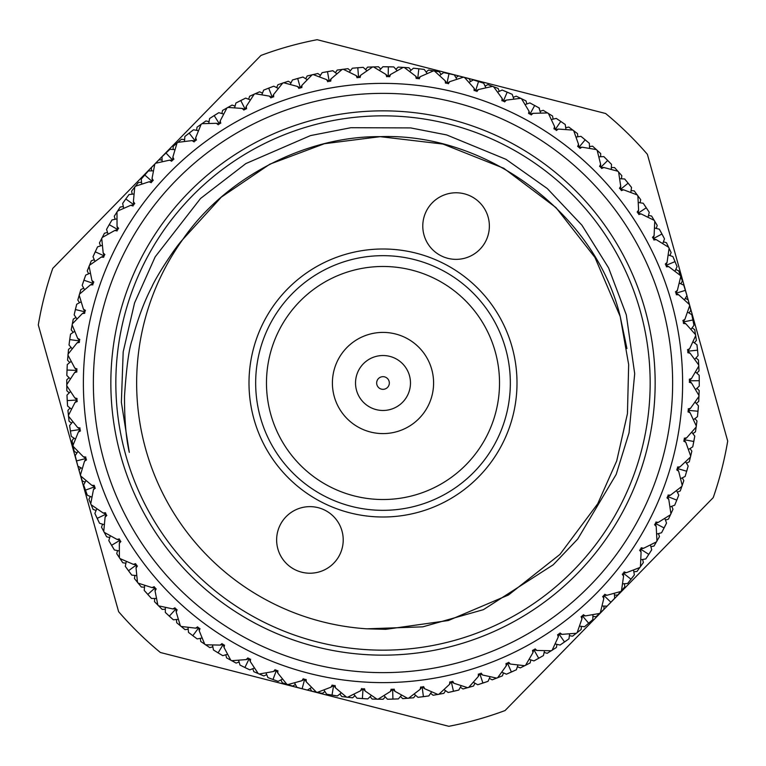 <?xml version="1.0" encoding="UTF-8"?>
<svg xmlns="http://www.w3.org/2000/svg" width="766" height="766" viewBox="0 0 766 766"><rect width="100%" height="100%" fill="white"/><g stroke="black" fill="none" stroke-linecap="round" stroke-linejoin="round"><path stroke-width="1.15" d="M340.104 553.99A33.292 33.292 0 0 1 295.877 570.115A33.292 33.292 0 0 1 279.743 525.878A33.292 33.292 0 0 1 323.98 509.754A33.292 33.292 0 0 1 340.104 553.99M425.896 212.01A33.292 33.292 0 0 0 442.02 256.246A33.292 33.292 0 0 0 486.257 240.122A33.292 33.292 0 0 0 470.123 195.885A33.292 33.292 0 0 0 425.896 212.01M261.522 326.44A133.993 133.993 0 0 1 439.56 261.522A133.993 133.993 0 0 1 504.478 439.56A133.993 133.993 0 0 1 326.44 504.478A133.993 133.993 0 0 1 261.522 326.44A133.993 133.993 0 0 0 326.44 504.478A133.993 133.993 0 0 0 504.478 439.56M277.369 333.813A116.518 116.518 0 0 0 333.813 488.631A116.518 116.518 0 0 0 488.631 432.187A116.518 116.518 0 0 0 432.187 277.369A116.518 116.518 0 0 0 277.369 333.813M94.486 463.813A299.621 299.621 0 0 1 302.187 94.486A299.621 299.621 0 0 1 671.514 302.187A299.621 299.621 0 0 1 463.813 671.514A299.621 299.621 0 0 1 94.486 463.813A299.621 299.621 0 0 0 463.813 671.514A299.621 299.621 0 0 0 671.514 302.187M645.068 309.598A272.15 272.15 0 0 1 456.402 645.068A272.15 272.15 0 0 1 120.932 456.402A272.15 272.15 0 0 1 309.598 120.932A272.15 272.15 0 0 1 645.068 309.598M125.739 455.061A267.162 267.162 0 0 0 455.061 640.261A267.162 267.162 0 0 0 640.261 310.939A267.162 267.162 0 0 0 310.939 125.739A267.162 267.162 0 0 0 125.739 455.061M687.542 297.696L647.385 154.33A349.555 349.555 0 0 0 605.638 113.512L317.162 39.698A349.555 349.555 0 0 0 260.938 55.449L52.777 268.368A349.555 349.555 0 0 0 38.3 324.937L118.615 611.67A349.555 349.555 0 0 0 160.362 652.488L448.838 726.302A349.555 349.555 0 0 0 505.062 710.551L713.223 497.632A349.555 349.555 0 0 0 727.7 441.063L687.542 297.696M626.301 314.855L634.698 373.731L629.049 432.828L616.209 474.374L577.727 539.034L553.263 564.762L483.423 609.659L422.803 626.837L366.809 628.819L385.786 629.336L448.359 620.527L508.576 594.943L559.936 554.412L597.729 503.76L616.716 460.893L627.44 413.659L628.666 364.597L620.221 316.559L594.943 257.424L556.02 207.634L503.76 168.271L442.978 144.056L380.214 136.664L324.382 143.721L269.843 164.173L221.326 197.121L182.691 239.586A246.355 246.355 0 0 0 366.809 628.819L385.786 629.336L448.359 620.527L508.576 594.943L559.936 554.412L597.729 503.76L616.716 460.893L627.44 413.659L628.666 364.597L620.221 316.559L594.943 257.424L556.02 207.634L503.76 168.271L442.978 144.056L380.214 136.664L324.382 143.721L269.843 164.173L221.326 197.121L182.691 239.586C174.801 247.772 155.871 277.282 151.869 286.867C144.209 301.517 137.631 319.221 132.135 339.989C128.975 348.645 126.438 367.345 124.513 396.089C124.427 419.404 126.026 438.162 129.31 452.361L121.373 402.361L123.182 351.891L134.557 302.943L155.182 256.83L200.539 198.48L245.857 163.579L310.508 135.582L350.885 127.711L410.662 127.912L446.674 134.931L505.972 159.318L547.269 188.532L581.93 225.194L608.587 267.88L626.301 314.855M366.809 628.819L385.786 629.336L448.359 620.527L508.576 594.943L559.936 554.412L597.729 503.76L616.716 460.893L627.44 413.659L628.666 364.597L620.221 316.559C595.766 214.327 487.004 132.595 380.214 136.664C306.591 135.879 225.568 177.032 182.691 239.586M689.362 304.485L678.705 294.805L676.273 294.69L676.704 293.024L675.411 291.894L677.364 290.438L680.773 276.44M680.361 275.281L680.438 275.501A316.262 316.262 0 0 1 680.696 276.22M680.438 275.501L668.814 266.683L666.382 266.798L666.65 265.103L665.252 264.098L667.052 262.46L669.101 248.203M668.574 247.092L668.67 247.303A316.262 316.262 0 0 1 668.996 247.993M668.67 247.303L656.251 239.634L653.838 239.988L653.944 238.274L652.46 237.412L654.097 235.602L654.758 221.221M654.126 220.158L654.241 220.359A316.262 316.262 0 0 1 654.633 221.02M654.241 220.359L641.132 213.934L638.777 214.518L638.71 212.804L637.149 212.077L638.605 210.123L637.867 195.742M637.14 194.756L637.283 194.947A316.262 316.262 0 0 1 637.733 195.56M637.283 194.947L623.61 189.815L621.322 190.619L621.092 188.915L619.464 188.35L620.728 186.262L618.612 172.024M617.789 171.105L617.942 171.278A316.262 316.262 0 0 1 618.449 171.843M617.942 171.278L603.847 167.486L601.636 168.52L601.253 166.844L599.577 166.433L600.63 164.24L597.145 150.27M596.235 149.437L596.408 149.59A316.262 316.262 0 0 1 596.973 150.107M596.408 149.59L582.016 147.177L579.919 148.412L579.364 146.785L577.669 146.545L578.502 144.257L573.686 130.68M572.7 129.942L572.891 130.086A316.262 316.262 0 0 1 573.495 130.546M572.891 130.086L558.328 129.071L556.355 130.507L555.656 128.937L553.933 128.86L554.546 126.505L548.437 113.454M547.393 112.813L547.594 112.937A316.262 316.262 0 0 1 548.245 113.339M547.594 112.937L533.002 113.339L531.183 114.957L530.331 113.464L528.607 113.55L528.99 111.147L521.445 98.651A316.262 316.262 0 0 0 520.756 98.316L506.278 100.116L504.622 101.907L503.626 100.499L501.922 100.758L502.065 98.326L493.572 86.692M492.423 86.271L492.643 86.347A316.262 316.262 0 0 1 493.352 86.615M492.643 86.347L478.396 89.545L476.921 91.48L475.801 90.177L474.125 90.589L474.039 88.157L464.464 77.404M463.267 77.088L463.497 77.146A316.262 316.262 0 0 1 464.234 77.347M463.497 77.146L449.632 81.703L448.349 83.772L447.105 82.584L445.477 83.159L445.151 80.756L434.351 70.932A316.262 316.262 0 0 0 433.604 70.807L420.237 76.686L419.165 78.869L417.805 77.806L416.254 78.534L415.699 76.16L404.228 67.446M349.267 72.234L352.37 68.222L357.799 67.743L352.37 68.222L357.799 67.743L358.593 77.692L360.69 75.231L372.678 66.901A316.262 316.262 0 0 1 373.444 66.881L385.93 74.436L386.715 76.744L388.19 75.872L389.635 76.791L390.497 74.522L403.232 67.379A316.262 316.262 0 0 1 403.998 67.437M360.69 75.231L360.058 77.586L358.526 76.801L357.138 77.816L356.133 75.595L343.206 69.246M341.99 69.409L342.22 69.371A316.262 316.262 0 0 1 342.976 69.275M342.22 69.371L331.094 78.821L330.682 81.225L329.083 80.593L327.8 81.742L326.594 79.626L313.112 74.551M311.915 74.829L312.145 74.771A316.262 316.262 0 0 1 312.882 74.608M312.145 74.771L301.976 85.256L301.804 87.678L300.148 87.209L298.979 88.473L297.572 86.491L283.669 82.738M282.501 83.13L282.721 83.054A316.262 316.262 0 0 1 283.449 82.814M282.721 83.054L273.615 94.467L273.682 96.899L271.987 96.583L270.953 97.952L269.354 96.114L255.155 93.73M254.025 94.228L254.245 94.132A316.262 316.262 0 0 1 254.944 93.825M254.245 94.132L246.279 106.369L246.575 108.782L244.861 108.638L243.961 110.103L242.2 108.427L227.828 107.412M226.765 108.025L226.966 107.91A316.262 316.262 0 0 1 227.626 107.527M226.966 107.91L220.225 120.856L220.752 123.23L219.028 123.249L218.272 124.791L216.357 123.297L201.956 123.68M200.951 124.389L201.142 124.255A316.262 316.262 0 0 1 201.764 123.814M201.142 124.255L195.684 137.784L196.431 140.101L194.727 140.283L194.124 141.901L192.065 140.59L177.779 142.361M176.841 143.165L177.023 143.012A316.262 316.262 0 0 1 177.597 142.514M177.023 143.012L172.886 157.011L173.863 159.242L172.178 159.596L171.737 161.253L169.564 160.151L155.508 163.292M154.655 164.183L154.818 164.01A316.262 316.262 0 0 1 155.345 163.464M154.818 164.01L152.061 178.344L153.248 180.47L151.601 180.987L151.314 182.681L149.054 181.791L135.362 186.272M134.605 187.239L134.749 187.057A316.262 316.262 0 0 1 135.218 186.454M134.749 187.057L133.389 201.592L134.768 203.593L133.188 204.254L133.064 205.977L130.727 205.307L117.533 211.09M116.872 212.125L116.997 211.933A316.262 316.262 0 0 1 117.409 211.292M116.997 211.933L117.045 226.525L118.615 228.383L117.102 229.206L117.15 230.92L114.756 230.489L102.184 237.517M101.619 238.609L101.725 238.398A316.262 316.262 0 0 1 102.079 237.728M101.725 238.398L103.18 252.924L104.923 254.628L103.496 255.585L103.707 257.29L101.284 257.089L89.45 265.295M89 266.444L89.086 266.223A316.262 316.262 0 0 1 89.363 265.515M89.086 266.223L91.93 280.538L93.835 282.06L92.504 283.152L92.877 284.837L90.445 284.866L79.463 294.182M79.118 295.36L79.185 295.14A316.262 316.262 0 0 1 79.396 294.403M79.185 295.14L83.408 309.11L85.438 310.441L84.222 311.657L84.758 313.294L82.345 313.562L72.31 323.894M72.081 325.1L72.119 324.87A316.262 316.262 0 0 1 72.263 324.123M72.119 324.87L77.672 338.371L79.827 339.501L78.735 340.822L79.425 342.402L77.04 342.9L68.05 354.151M67.944 355.376L67.963 355.146A316.262 316.262 0 0 1 68.03 354.39M67.963 355.146L74.79 368.044L77.04 368.963L76.083 370.39L76.926 371.893L74.599 372.621L66.738 384.685M68.509 416.426L68.48 416.187A316.262 316.262 0 0 1 68.404 415.431L75.039 402.428L77.28 401.48L76.303 400.072L77.117 398.559L74.781 397.86L66.747 385.681A316.262 316.262 0 0 1 66.738 384.915M68.48 416.187L77.663 427.543L80.047 428.002L79.377 429.592L80.487 430.904L78.352 432.062L72.952 445.41M73.201 446.616L73.153 446.387A316.262 316.262 0 0 1 73 445.64M73.153 446.387L83.379 456.804L85.802 457.034L85.294 458.681L86.529 459.878L84.509 461.237L80.43 475.044M80.784 476.222L80.717 476.002A316.262 316.262 0 0 1 80.497 475.274M80.717 476.002L91.901 485.376L94.342 485.376L93.988 487.061L95.329 488.134L93.452 489.675L90.723 503.817M91.192 504.957L91.106 504.737A316.262 316.262 0 0 1 90.809 504.038M91.106 504.737L103.142 512.99L105.564 512.751L105.382 514.465L106.819 515.403L105.105 517.127L103.745 531.46M104.329 532.552L104.214 532.341A316.262 316.262 0 0 1 103.86 531.671M104.214 532.341L116.997 539.398L119.381 538.929L119.362 540.643L120.884 541.438L119.343 543.324L119.381 557.725M120.061 558.749L119.927 558.548A316.262 316.262 0 0 1 119.506 557.916M119.927 558.548L133.332 564.341L135.668 563.642L135.812 565.356L137.401 565.997L136.051 568.018L137.478 582.352M138.253 583.299L138.1 583.127A316.262 316.262 0 0 1 137.621 582.533M138.1 583.127L152.003 587.589L154.253 586.67L154.56 588.365L156.216 588.843L155.058 590.988L157.863 605.121M158.725 605.992L158.562 605.82A316.262 316.262 0 0 1 158.026 605.284M158.562 605.82L172.829 608.932L174.974 607.792L175.452 609.449L177.138 609.774L176.199 612.015L180.345 625.812M181.293 626.598L181.111 626.444A316.262 316.262 0 0 1 180.527 625.956M181.111 626.444L195.608 628.158L197.647 626.827L198.27 628.426L199.983 628.589L199.265 630.906L204.733 644.235M205.748 644.924L205.556 644.79A316.262 316.262 0 0 1 204.924 644.369M205.556 644.79L220.148 645.096L222.044 643.574L222.82 645.106L224.543 645.106L224.045 647.481L230.777 660.215M231.849 660.809L231.648 660.694A316.262 316.262 0 0 1 230.978 660.33M231.648 660.694L246.202 659.593L247.945 657.889L248.864 659.344L250.578 659.172L250.319 661.594L258.238 673.62M259.368 674.099L259.157 674.013A316.262 316.262 0 0 1 258.458 673.707M259.157 674.013L273.539 671.504L275.109 669.647L276.162 670.997L277.847 670.662L277.828 673.094L286.867 684.306M288.045 684.67L287.825 684.603A316.262 316.262 0 0 1 287.097 684.373M287.825 684.603L301.89 680.725L303.269 678.714L304.456 679.959L306.103 679.471L306.314 681.893L316.396 692.177M317.603 692.426L317.373 692.378A316.262 316.262 0 0 1 316.626 692.225M317.373 692.378L331.008 687.159L332.185 685.034L333.488 686.154L335.077 685.503L335.518 687.897L346.548 697.156M347.774 697.299L347.544 697.271A316.262 316.262 0 0 1 346.787 697.184M347.544 697.271L360.604 690.76L361.571 688.529L362.979 689.524L364.501 688.72L365.171 691.056L377.044 699.205M378.27 699.234L378.04 699.224A316.262 316.262 0 0 1 377.274 699.214M378.04 699.224L390.411 691.487L391.158 689.17L392.652 690.022L394.088 689.074L394.988 691.344L407.589 698.305M408.814 698.209L408.584 698.228A316.262 316.262 0 0 1 407.818 698.286M408.584 698.228L420.151 689.333L420.678 686.949L422.238 687.657L423.579 686.575L424.69 688.749L437.903 694.465M439.119 694.245L438.889 694.293A316.262 316.262 0 0 1 438.133 694.427M438.889 694.293L449.546 684.316L449.834 681.893L451.461 682.449L452.687 681.242L453.999 683.291L467.71 687.705M468.897 687.38L468.668 687.437A316.262 316.262 0 0 1 467.93 687.648M468.668 687.437L478.31 676.483L478.367 674.051L480.043 674.444L481.144 673.123L482.657 675.038L496.722 678.111M497.871 677.671L497.651 677.757A316.262 316.262 0 0 1 496.942 678.025M497.651 677.757L506.192 665.913L506.01 663.49L507.714 663.72L508.691 662.303L510.376 664.055L524.758 665.711M525.687 665.252L525.562 665.309A316.262 316.262 0 0 1 524.882 665.654M525.562 665.309L532.925 652.709L532.514 650.305L534.228 650.372L535.061 648.859L536.909 650.449L551.3 650.765M552.343 650.104L552.142 650.238A316.262 316.262 0 0 1 551.501 650.64M552.142 650.238L558.251 636.977L557.61 634.631L559.324 634.526L560.013 632.946L561.995 634.353L576.358 633.271M577.334 632.515L577.143 632.659A316.262 316.262 0 0 1 576.549 633.128M577.143 632.659L581.949 618.88L581.078 616.601L582.782 616.333L583.309 614.696L585.425 615.902L599.615 613.442M600.506 612.599L600.333 612.762A316.262 316.262 0 0 1 599.778 613.279M600.333 612.762L603.78 598.572L602.698 596.388L604.364 595.958L604.738 594.282L606.959 595.278L620.843 591.457M621.647 590.529L621.494 590.71A316.262 316.262 0 0 1 620.996 591.285M621.494 590.71L623.562 576.262L622.27 574.194L623.888 573.6L624.089 571.896L626.397 572.671L639.849 567.529M640.567 566.534L640.433 566.725A316.262 316.262 0 0 1 639.983 567.338M640.433 566.725L641.085 552.142L639.61 550.208L641.161 549.461L641.199 547.747L643.564 548.293L656.462 541.878M657.075 540.815L656.96 541.016A316.262 316.262 0 0 1 656.577 541.677M656.96 541.016L656.203 526.443L654.547 524.662L656.022 523.772L655.888 522.058L658.3 522.374L670.518 514.742M671.026 513.622L670.93 513.842A316.262 316.262 0 0 1 670.614 514.532M670.93 513.842L668.775 499.403L666.956 497.795L668.335 496.761L668.038 495.066L670.47 495.152L681.893 486.381M682.295 485.223L682.219 485.443A316.262 316.262 0 0 1 681.97 486.161M682.219 485.443L678.676 471.281L676.704 469.845L677.977 468.696L677.527 467.04L679.949 466.887L690.472 457.053M690.76 455.856L690.702 456.086A316.262 316.262 0 0 1 690.53 456.823M690.702 456.086L685.819 442.327L683.712 441.101L684.871 439.828L684.258 438.219L686.662 437.836L696.189 427.026M696.351 425.81L696.323 426.04A316.262 316.262 0 0 1 696.217 426.796M696.323 426.04L690.128 412.826L687.916 411.802L688.95 410.423L688.184 408.881L690.539 408.268L698.985 396.367A316.262 316.262 0 0 0 699.013 395.601L691.574 383.048L689.276 382.244L690.166 380.769L689.256 379.314L691.535 378.471L698.812 366.043M698.745 364.808L698.755 365.047A316.262 316.262 0 0 1 698.793 365.803M698.755 365.047L690.137 353.26L687.772 352.686L688.519 351.134L687.466 349.765L689.659 348.712L695.7 335.642M695.509 334.426L695.547 334.656A316.262 316.262 0 0 1 695.662 335.403M695.547 334.656L685.829 323.759L683.425 323.405L684.019 321.797L682.841 320.542L684.919 319.278L689.668 305.682M689.419 304.715A316.262 316.262 0 0 1 689.611 305.452M468.945 82.46L473.331 79.913L478.539 81.512L473.331 79.913L483.719 83.207L485.835 87.812M439.54 75.566L443.658 72.607L449 73.699L443.658 72.607L454.315 74.877L456.871 79.271M469.118 78.687L458.585 75.901L469.118 78.687L470.583 81.512M439.349 71.793L428.596 70.041L439.349 71.793L441.082 74.465M449 73.699L454.315 74.877L449 73.699L446.913 83.465L445.151 80.756M415.699 76.16L417.709 78.697L418.839 68.768L413.42 68.203L419.452 68.844M417.719 68.643L424.249 69.438L427.208 73.555M428.596 70.041L426.107 72.014M395.888 69.313L398.176 67.102L403.615 67.408L409.054 67.81L411.026 70.3M418.839 68.768L424.249 69.438L418.839 68.768M417.633 68.634L413.42 68.203L409.609 71.544M379.419 70.434L382.895 66.738L388.343 66.776L393.791 66.92L397.142 70.731M390.497 74.522L388.18 76.763L388.343 66.776L393.791 66.92L382.895 66.738L388.343 66.776M385.93 74.436L388.18 76.763M497.555 92.159L502.161 90.043L507.197 92.14L502.161 90.043L512.186 94.323L513.852 99.12M507.274 92.179L511.085 93.835M511.161 93.864L507.197 92.14L503.272 101.323L502.065 98.326M498.092 88.416L487.875 84.624L498.092 88.416L499.279 91.365M478.539 81.512L483.719 83.207L478.539 81.512L475.523 91.03L474.039 88.157M458.585 75.901L455.914 77.625M420.237 76.686L417.709 78.697M525.083 104.569L529.88 102.912L538.393 107.546M538.996 107.882L540.633 113.071M525.983 100.901L516.179 96.143L525.983 100.901L526.874 103.956M487.875 84.624L485.05 86.089M449.632 81.703L446.913 83.465M556.298 118.443L559.764 120.741M559.831 120.789L565.241 124.523L565.95 129.55M552.545 116.02L543.247 110.333L552.545 116.02L553.138 119.142M534.687 105.488L539.446 108.14L534.687 105.488L529.9 114.249L528.99 111.147M516.179 96.143L513.23 97.33M478.396 89.545L475.523 91.03M581.03 136.405L584.247 139.029M584.314 139.077L589.341 143.319L589.561 148.384M577.516 133.629L568.812 127.07L577.516 133.629L577.813 136.798M556.231 118.395L560.76 121.421L556.231 118.395L551.3 119.582M543.247 110.333L540.193 111.233M506.278 100.116L503.272 101.323M603.905 156.666L606.854 159.587M606.911 159.654L611.507 164.355L611.239 169.42M600.678 153.564L592.645 146.201L600.678 153.564L600.659 156.743M580.954 136.348L589.341 143.319L580.954 136.348L575.936 137.057M568.812 127.07L565.691 127.673M554.546 126.505L555.149 129.684L560.76 121.421M533.002 113.339L529.9 114.249M624.711 179.043L627.373 182.231M627.431 182.298L631.548 187.431L630.791 192.448M621.81 175.644L614.524 167.543L621.81 175.644L621.485 178.813M603.838 156.609L611.507 164.355L603.838 156.609L598.773 156.829M592.645 146.201L589.475 146.498M578.502 144.257L578.79 147.474L585.176 139.795M558.328 129.071L555.149 129.684M643.316 203.392L645.604 206.763M645.652 206.83L649.262 212.326L648.026 217.247M640.702 199.658L634.229 190.887L640.702 199.658L640.079 202.779M624.654 178.976L631.548 187.431L624.654 178.976L619.589 178.708M614.524 167.543L611.345 167.524M600.63 164.24L600.611 167.476L607.706 160.448M582.016 147.177L578.79 147.474M659.43 229.35L661.393 232.931M661.431 232.998L664.486 238.82L662.782 243.598M657.199 225.386L651.598 216.041L657.199 225.386L656.27 228.431M643.22 203.258L649.262 212.326L643.22 203.258L638.202 202.492M634.229 190.887L631.069 190.571M620.728 186.262L620.393 189.48L628.139 183.17M603.847 167.486L600.611 167.476M673.151 257.156L674.578 260.497M674.607 260.574L677.087 266.664L674.932 271.25M671.131 252.589L666.458 242.736L671.131 252.589L669.915 255.528M659.354 229.206L664.486 238.82L659.354 229.206L654.432 227.971M651.598 216.041L648.486 215.409M638.605 210.123L637.963 213.302L646.284 207.768M623.61 189.815L620.393 189.48M683.942 285.747L685.034 289.213M685.063 289.289L686.949 295.59L684.354 299.946M682.372 281.007L678.676 270.752L682.372 281.007L680.878 283.813M672.912 256.6L677.087 266.664L672.912 256.6L668.124 254.886M666.458 242.736L663.423 241.817M654.097 235.602L653.159 238.695L661.968 233.994M641.132 213.934L637.963 213.302M691.822 314.816L692.684 318.8M692.694 318.886L693.967 325.33L690.961 329.418M690.817 310.374L688.127 299.812L690.817 310.374L689.055 313.026M683.751 285.172L686.949 295.59L683.751 285.172L679.164 283.008M678.676 270.752L675.736 269.536M667.052 262.46L665.817 265.448L675.038 261.608M656.251 239.634L653.159 238.695M697.022 345.37L697.433 348.99M697.443 349.076L698.075 355.615L694.695 359.398M696.39 340.42L694.733 329.648L696.39 340.42L694.379 342.89M691.794 314.654L693.967 325.33L691.794 314.654L687.428 312.059M688.127 299.812L685.321 298.319M677.364 290.438L675.842 293.292L685.398 290.362M668.814 266.683L665.817 265.448M699.176 375.34L699.243 379.496M699.243 379.582L699.253 380.099M699.253 380.185L699.253 386.15L695.518 389.588M699.253 385.633L699.253 386.15M699.032 370.868L698.429 359.982L699.032 370.868L696.801 373.128M689.659 348.712L687.629 351.221L697.558 350.186L696.945 344.777L698.075 355.615L697.491 349.574M694.733 329.648L692.081 327.896M684.919 319.278L683.138 321.969L692.924 319.987M678.705 294.805L675.842 293.292M698.439 405.894L698.104 410.03M698.104 410.116L697.472 416.656L693.422 419.72M698.726 401.422L699.176 390.536L698.726 401.422L696.284 403.462M699.167 375.254L699.253 380.702L699.167 375.254L695.384 371.874M698.429 359.982L695.959 357.981M696.945 344.777L692.857 341.77M685.829 323.759L683.138 321.969M694.752 436.227L694.025 440.316M694.015 440.402L692.751 446.856L688.433 449.508M692.857 446.348L693.69 442.106M695.48 431.813L696.974 421.013L695.48 431.813L692.847 433.604M698.439 405.808L697.472 416.656L698.439 405.808L695.001 402.073M699.176 390.536L696.907 388.305M691.535 378.471L689.266 380.779L699.253 380.702M690.137 353.26L687.629 351.221M685.532 461.659L688.184 465.987L686.709 471.234L688.184 465.987L685.139 476.452L680.581 478.673M685.292 475.954L685.139 476.452M689.304 461.745L691.842 451.145L689.304 461.745L686.518 463.277M686.662 437.836L683.99 439.655L693.805 441.503L694.772 436.141L692.751 446.856M696.974 421.013L694.934 418.581M690.539 408.268L688.06 410.346L697.998 411.237M691.574 383.048L689.266 380.779M678.724 495.133L677.221 499.001M677.192 499.087L674.712 505.177L669.963 506.948M674.913 504.698L674.712 505.177M680.275 490.939L683.818 480.627L680.275 490.939L677.355 492.193M691.842 451.145L690.042 448.512M694.772 436.141L691.708 432.091M690.128 412.826L688.06 410.346M666.516 523.149L664.649 526.864M664.61 526.941L661.556 532.763L656.663 534.065M661.805 532.303L663.816 528.483M668.469 519.128L672.988 509.208L668.469 519.128L665.443 520.095M678.753 495.047L676.78 500.131L678.753 495.047L676.522 490.489M683.818 480.627L682.286 477.84M679.949 466.887L677.115 468.447L686.709 471.234M685.819 442.327L683.99 439.655M651.665 549.854L649.453 553.368M649.405 553.445L645.805 558.941L640.797 559.774M654.001 546.043L659.459 536.612L654.001 546.043L650.889 546.713M658.3 522.374L655.227 523.36L664.103 527.937L666.554 523.073L661.556 532.763M672.988 509.208L671.734 506.288M670.47 495.152L667.502 496.435L676.78 500.131M678.676 471.281L677.115 468.447M634.305 575.007L631.768 578.292M631.711 578.359L627.603 583.491L622.538 583.826M636.996 571.436L643.344 562.57L636.996 571.436L633.846 571.8M651.713 549.787L645.805 558.941L651.713 549.787L650.401 544.885M659.459 536.612L658.492 533.576M666.554 523.073L664.783 518.314M668.775 499.403L667.502 496.435M614.6 598.37L611.756 601.387M611.699 601.454L607.103 606.155L602.038 606.011M617.626 595.067L624.797 586.861L617.626 595.067L614.447 595.134M634.363 574.94L627.603 583.491L634.363 574.94L633.53 569.933M643.344 562.57L642.674 559.467M643.564 548.293L640.405 548.973L648.802 554.393M656.203 526.443L655.227 523.36M592.74 619.713L589.609 622.452M589.542 622.509L584.525 626.751L579.489 626.109M596.063 616.726L603.991 609.248L596.063 616.726L592.894 616.477M614.667 598.303L607.103 606.155L614.667 598.303L614.322 593.238M624.797 586.861L624.424 583.702M626.397 572.671L623.189 573.045L631.021 579.24M641.085 552.142L640.405 548.973M568.487 639.16L565.538 641.276M565.461 641.324L560.061 645.058L555.111 643.938M572.508 636.201L581.126 629.518L572.508 636.201L569.377 635.646M592.798 619.656L584.525 626.751L592.798 619.656L592.951 614.591M603.991 609.248L603.924 606.069M606.959 595.278L603.723 595.335L610.923 602.268M623.562 576.262L623.189 573.045M543.353 655.6L539.752 657.688M539.685 657.726L533.94 660.924L529.124 659.335M547.192 653.302L556.403 647.49L547.192 653.302L544.128 652.46M568.985 638.806L560.061 645.058L568.985 638.806L569.617 633.769M581.126 629.518L581.365 626.349M585.425 615.902L582.198 615.653L588.69 623.237M603.78 598.572L603.723 595.335M517.96 664.955L516.37 669.771L511.41 672.021L516.37 669.771L506.412 674.195L501.768 672.146M520.334 667.895L530.072 662.992L520.334 667.895L517.366 666.746M543.429 655.562L533.94 660.924L543.429 655.562L544.54 650.612M556.403 647.49L556.959 644.359M561.995 634.353L558.816 633.788L564.542 641.965M581.949 618.88L582.198 615.653M487.913 681.357L484.064 682.688M483.978 682.707L477.725 684.747L473.311 682.257M492.193 679.815L502.362 675.88L492.193 679.815L489.35 678.389M511.41 672.021L506.412 674.195L511.41 672.021L507.351 662.896L510.376 664.055M530.072 662.992L530.915 659.928M536.909 650.449L533.787 649.587L538.709 658.281M558.251 636.977L558.816 633.788M458.202 690.195L454.669 691.037M454.583 691.056L448.167 692.483L444.002 689.572M463.037 688.969L473.532 686.03L463.037 688.969L460.347 687.274M488.066 681.3L477.725 684.747L488.066 681.3L490.116 676.656M502.362 675.88L503.501 672.912M532.925 652.709L533.787 649.587M428.634 695.959L424.603 696.514M424.517 696.524L417.987 697.328L414.128 694.034M433.135 695.269L443.868 693.354L433.135 695.269L430.616 693.326M453.999 683.291L451.26 681.577L453.491 691.305L458.786 690.051L448.167 692.483L454.085 691.171M473.532 686.03L474.958 683.186M482.657 675.038L479.755 673.592L482.915 683.071M506.192 665.913L507.351 662.896M401.671 695.03L398.387 698.889L392.939 699.109L398.387 698.889L387.491 699.234L383.967 695.585M402.763 698.649L413.63 697.778L402.763 698.649L400.446 696.466M428.797 695.93L417.987 697.328L428.797 695.93L431.708 691.765M443.868 693.354L445.553 690.664M458.786 690.051L461.276 685.627M478.31 676.483L479.755 673.592M367.737 698.898L363.591 698.669M363.505 698.659L356.946 698.19L353.796 694.216M372.209 699.08L383.105 699.262L372.209 699.08L370.112 696.687M392.939 699.109L387.491 699.234L392.939 699.109L392.623 689.122L394.988 691.344M413.63 697.778L415.574 695.26M424.69 688.749L422.123 686.767L423.406 696.677M449.546 684.316L451.26 681.577M337.318 695.949L333.22 695.327M333.133 695.308L326.651 694.207L323.894 689.946M327.159 694.293L331.419 695.03M341.751 696.562L352.58 697.797L341.751 696.562L339.893 693.986M367.824 698.898L356.946 698.19L367.824 698.898L371.472 695.375M383.105 699.262L385.279 696.945M420.151 689.333L422.123 686.767M307.329 690.08L303.307 689.055M303.221 689.036L296.882 687.313L294.546 682.812M297.38 687.456L296.882 687.313M311.685 691.123L322.342 693.393L311.685 691.123L310.086 688.375M335.518 687.897L333.631 685.273L332.023 695.126L337.404 695.959L326.651 694.207M352.58 697.797L354.974 695.7M365.171 691.056L363.036 688.624L362.385 698.592M390.411 691.487L392.623 689.122M278.048 681.347L274.142 679.94M274.056 679.911L267.909 677.584L266.022 672.874M268.397 677.766L267.909 677.584M282.281 682.793L292.669 686.087L282.281 682.793L280.95 679.911M307.415 690.099L302.139 688.749L307.415 690.099L311.676 687.341M322.342 693.393L324.918 691.535M337.404 695.959L341.377 692.799M360.604 690.76L363.036 688.624M249.745 669.819L245.991 668.048M245.915 668.009L240.017 665.099L238.59 660.225M253.814 671.677L263.839 675.957L253.814 671.677L252.77 668.67M278.125 681.376L273.002 679.519L278.125 681.376L282.635 679.04M292.669 686.087L295.417 684.488M306.314 681.893L304.686 679.097L302.139 688.749M331.008 687.159L333.631 685.273M222.686 655.619L219.114 653.494M219.047 653.446L213.455 649.98L212.508 645.001M226.554 657.86L236.119 663.088L226.554 657.86L225.807 654.767M249.821 669.857L244.9 667.521L249.821 669.857L254.532 667.971M263.839 675.957L266.721 674.635M277.828 673.094L276.478 670.154L273.002 679.519M301.89 680.725L304.686 679.097M197.121 638.873L193.779 636.412M193.702 636.364L188.484 632.371L188.015 627.316M200.759 641.477L209.769 647.605L200.759 641.477L200.309 638.327M224.045 647.481L223.289 644.34L218.08 652.862L222.753 655.667L217.563 652.546M218.08 652.862L213.455 649.98L218.08 652.862M236.119 663.088L239.126 662.044M250.319 661.594L249.256 658.53L244.9 667.521M273.539 671.504L276.478 670.154M173.288 619.742L170.205 616.965M170.138 616.908L165.322 612.436L165.351 607.361M176.659 622.681L185.046 629.652L176.659 622.681L176.525 619.503M197.188 638.93L192.812 635.684L197.188 638.93L202.176 637.973M209.769 647.605L212.862 646.858M222.753 655.667L227.626 654.241M246.202 659.593L249.256 658.53M151.419 598.399L148.614 595.335M148.556 595.268L144.19 590.356L144.707 585.31M154.493 601.645L162.162 609.391L154.493 601.645L154.655 598.476M173.355 619.799L165.322 612.436L173.355 619.799L178.411 619.33M185.046 629.652L188.187 629.202M199.265 630.906L198.815 627.708L192.812 635.684M220.148 645.096L223.289 644.34M131.666 574.979L129.215 571.723M129.167 571.656L125.298 566.342L126.294 561.363M134.452 578.569L141.346 587.024L134.452 578.569L134.931 575.429M155.058 590.988L155.23 587.761L147.8 594.435L151.476 598.457L144.19 590.356L148.211 594.895M162.162 609.391L165.341 609.257M176.199 612.015L176.056 608.788L169.305 616.151M195.608 628.158L198.815 627.708M114.354 549.892L112.181 546.35M112.142 546.273L108.801 540.614L110.275 535.75M116.738 553.674L122.78 562.742L116.738 553.674L117.514 550.591M131.771 575.113L125.298 566.342L131.771 575.113L136.817 575.62M141.346 587.024L144.515 587.187M151.476 598.457L156.551 598.485M172.829 608.932L176.056 608.788M99.274 522.718L97.684 519.444M97.646 519.367L94.869 513.412L96.813 508.72M101.514 527.18L106.646 536.794L101.514 527.18L102.577 524.183M114.402 549.959L108.801 540.614L114.402 549.959L119.372 550.965M122.78 562.742L125.921 563.221M136.051 568.018L136.53 564.82L128.496 570.747M152.003 587.589L155.23 587.761M87.295 495.171L85.849 491.274M85.821 491.197L83.628 484.993L86.012 480.512M88.913 499.336L93.088 509.4L88.913 499.336L90.264 496.464M99.542 523.264L94.869 513.412L99.542 523.264L104.396 524.739M106.646 536.794L109.73 537.569M119.343 543.324L120.138 540.183L111.558 545.315M133.332 564.341L136.53 564.82M77.711 465.604L76.782 462.09M76.763 462.003L75.183 455.626L77.988 451.394M79.051 470.41L82.249 480.828L79.051 470.41L80.679 467.681M87.324 495.248L83.628 484.993L87.324 495.248L92.016 497.182M93.088 509.4L96.085 510.472M105.105 517.127L106.187 514.082L97.167 518.352M116.997 539.398L120.138 540.183M71.257 436.266L70.577 432.168M70.568 432.081L69.61 425.58L72.808 421.635M72.033 440.67L74.206 451.346L72.033 440.67L73.919 438.104M77.873 466.188L75.183 455.626L77.873 466.188L82.355 468.562M82.249 480.828L85.122 482.187M93.452 489.675L94.831 486.755L85.438 490.135M103.142 512.99L106.187 514.082M71.516 409.207L67.571 406.018L67.226 400.58L67.571 406.018L66.968 395.132L70.529 391.522M67.925 410.385L69.055 421.223L67.925 410.385L70.041 408.019M78.352 432.062L80.267 429.458L70.395 430.971L71.267 436.352L69.61 425.58L70.491 431.574M74.206 451.346L76.945 452.974M84.509 461.237L86.165 458.461L76.485 460.921M91.901 485.376L94.831 486.755M70.443 379.026L66.824 375.464L67.006 370.016L66.824 375.464L67.274 364.578L71.161 361.322M67.245 365.095L67.274 364.578M66.747 379.85L66.834 390.746L66.747 379.85L69.093 377.695M67.226 400.58L66.968 395.132L67.226 400.58L77.194 400.024L75.039 402.428M69.055 421.223L71.621 423.11M71.267 436.352L75.499 439.148M83.379 456.804L86.165 458.461M69.036 344.901L69.562 340.774M69.582 340.688L70.52 334.187L74.714 331.324M68.528 349.344L67.561 360.192L68.528 349.344L71.066 347.419M66.834 390.746L69.199 392.872M77.663 427.543L80.267 429.458M74.178 314.778L75.106 310.728M75.125 310.642L76.696 304.255L81.139 301.814M73.249 319.144L71.228 329.859L73.249 319.144L75.958 317.488M77.04 342.9L79.626 340.947L69.725 339.577L69.026 344.987L69.811 338.974M69.725 339.577L70.52 334.187L69.725 339.577M67.561 360.192L69.716 362.538M74.599 372.621L76.983 370.428L67.006 370.016M74.781 397.86L77.194 400.024M84.624 289.816L82.182 285.373L83.906 280.203L82.182 285.373L85.725 275.061L90.388 273.06M80.861 289.548L77.816 300.013L80.861 289.548L83.714 288.16M74.158 314.855L76.696 304.255L74.158 314.855L77.021 319.049M71.228 329.859L73.153 332.396M69.026 344.987L72.282 348.875M74.79 368.044L76.983 370.428M93.04 256.715L94.725 252.914M94.764 252.837L97.531 246.872L102.366 245.331M91.288 260.823L87.247 270.953L91.288 260.823L94.266 259.712M83.906 280.203L85.725 275.061L83.906 280.203L93.356 283.449L90.445 284.866M77.816 300.013L79.482 302.723M82.345 313.562L85.093 311.867L75.384 309.55M77.672 338.371L79.626 340.947M106.589 229.321L108.628 225.702M108.667 225.625L111.999 219.957L116.959 218.885M104.444 233.237L99.446 242.927L104.444 233.237L107.508 232.424M93.012 256.792L97.531 246.872L93.012 256.792L95.013 261.455M87.247 270.953L88.645 273.807M83.408 309.11L85.093 311.867M122.704 203.354L125.088 199.955M125.136 199.888L129.004 194.564L134.04 193.98M120.195 207.059L114.287 216.213L120.195 207.059L123.326 206.533M114.756 230.489L117.878 229.656L109.232 224.649L106.541 229.388L109.538 224.122M109.232 224.649L111.999 219.957L109.232 224.649M99.446 242.927L100.557 245.905M101.284 257.089L104.31 255.959L95.223 251.813M91.93 280.538L93.356 283.449M141.26 179.072L143.96 175.921M144.018 175.854L148.374 170.933L153.449 170.828M138.397 182.509L131.637 191.06L138.397 182.509L141.576 182.298M122.656 203.43L125.796 198.969L122.656 203.43L123.728 208.39M114.287 216.213L115.111 219.287M106.541 229.388L108.092 234.224M103.18 252.924L104.31 255.959M162.44 156.331L165.063 153.813M165.121 153.755L169.937 149.274L174.993 149.667M158.897 159.845L151.333 167.697L158.897 159.845L162.076 159.931M141.203 179.139L148.374 170.933L141.203 179.139L141.796 184.175M131.637 191.06L132.154 194.2M130.727 205.307L133.916 204.781L125.796 198.969M117.045 226.525L117.878 229.656M184.941 136.425L188.197 133.849M188.264 133.791L193.492 129.799L198.49 130.68M181.475 139.249L173.202 146.344L181.475 139.249L184.635 139.651M162.009 156.752L169.937 149.274L162.009 156.752L162.105 161.827M151.333 167.697L151.553 170.866M149.054 181.791L152.281 181.571L144.755 175.002M133.389 201.592L133.916 204.781M208.716 123.508L209.597 118.51L214.174 115.561L209.597 118.51L218.808 112.698L223.701 114.048M205.939 120.942L197.015 127.194L205.939 120.942L209.041 121.641M192.065 140.59L195.273 140.992L189.154 133.102L184.874 136.482L193.492 129.799L188.666 133.485M173.202 146.344L173.106 149.523M169.564 160.151L172.8 160.247L165.944 152.98M152.061 178.344L152.281 181.571M234.578 107.901L235.928 103.008L240.773 100.518L235.928 103.008L245.666 98.105L250.405 99.934M232.06 105.076L222.571 110.438L232.06 105.076L235.085 106.072M214.174 115.561L218.808 112.698L214.174 115.561L219.507 124.006L216.357 123.297M197.015 127.194L196.623 130.354M184.874 136.482L184.482 141.538M172.886 157.011L172.8 160.247M261.819 94.86L263.638 90.12L268.703 88.109L263.638 90.12L273.807 86.185L278.336 88.454M259.588 91.805L249.63 96.229L259.588 91.805L262.499 93.088M240.773 100.518L245.666 98.105L240.773 100.518L245.273 109.442L242.2 108.427M222.571 110.438L221.872 113.54M195.684 137.784L195.273 140.992M288.275 81.253L277.934 84.7L288.275 81.253L291.042 82.814M290.19 84.509L292.468 79.97L297.696 78.458L292.468 79.97L302.963 77.031L307.252 79.731M268.703 88.109L273.807 86.185L268.703 88.109L272.313 97.426L269.354 96.114M249.63 96.229L248.634 99.254M220.225 120.856L219.507 124.006M297.696 78.458L302.963 77.031L297.696 78.458L300.396 88.071L297.572 86.491M317.833 73.517L307.214 75.949L317.833 73.517L320.447 75.336M322.725 72.531L326.297 71.86M326.383 71.841L332.865 70.731L336.877 73.833M277.934 84.7L276.65 87.611M246.279 106.369L245.273 109.442M322.132 72.646L332.865 70.731L322.132 72.646L319.432 76.945M348.013 68.672L337.203 70.07L348.013 68.672L350.426 70.74M357.799 67.743L362.72 67.389M307.214 75.949L305.653 78.726M273.615 94.467L272.313 97.426M367.613 67.111L378.509 66.766L367.613 67.111L365.554 69.534M337.203 70.07L335.384 72.674M326.594 79.626L329.246 81.474L327.494 71.64M301.976 85.256L300.396 88.071M398.176 67.102L409.054 67.81M380.721 69.055L378.509 66.766M388.314 68.825L388.209 74.819M366.933 70.826L363.237 67.351M358.593 77.692L356.133 75.595M331.094 78.821L329.246 81.474M626.933 348.549L620.221 316.559M387.855 378.931A6.339 6.339 0 0 0 378.931 378.145A6.339 6.339 0 0 0 378.145 387.069A6.339 6.339 0 0 0 387.069 387.855A6.339 6.339 0 0 0 387.855 378.931M404.036 365.334A27.461 27.461 0 0 0 365.334 361.964A27.461 27.461 0 0 0 361.964 400.666A27.461 27.461 0 0 0 400.666 404.036A27.461 27.461 0 0 0 404.036 365.334M421.75 350.464A50.604 50.604 0 0 0 350.464 344.25A50.604 50.604 0 0 0 344.25 415.536A50.604 50.604 0 0 0 415.536 421.75A50.604 50.604 0 0 0 421.75 350.464M498.436 436.754A127.338 127.338 0 0 0 436.754 267.564A127.338 127.338 0 0 0 267.564 329.246A127.338 127.338 0 0 0 329.246 498.436A127.338 127.338 0 0 0 498.436 436.754M661.901 304.887A289.634 289.634 0 0 0 304.887 104.099A289.634 289.634 0 0 0 104.099 461.113A289.634 289.634 0 0 0 461.113 661.901A289.634 289.634 0 0 0 661.901 304.887"/></g></svg>
